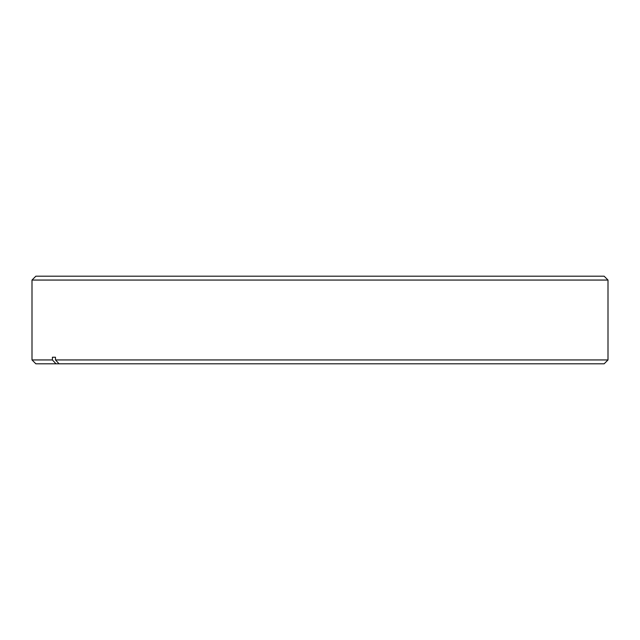 <?xml version="1.0" encoding="UTF-8"?>
<svg xmlns="http://www.w3.org/2000/svg" width="640" height="640" viewBox="0 0 640 640"><rect width="100%" height="100%" fill="white"/><g stroke="black" fill="none" stroke-linecap="round" stroke-linejoin="round"><path stroke-width="0.96" d="M608 280.056L32 280.056L35.864 276.184L604.136 276.184L608 280.056L608 359.944L55.48 359.944L59.048 363.816L35.864 363.816L32 359.944L52.416 359.944L52.416 357.24L55.48 357.24L55.48 359.944M32 280.056L32 359.944M608 359.944L604.136 363.816L59.048 363.816M55.992 363.816L52.416 359.944M52.416 357.24L55.48 357.24"/></g></svg>
